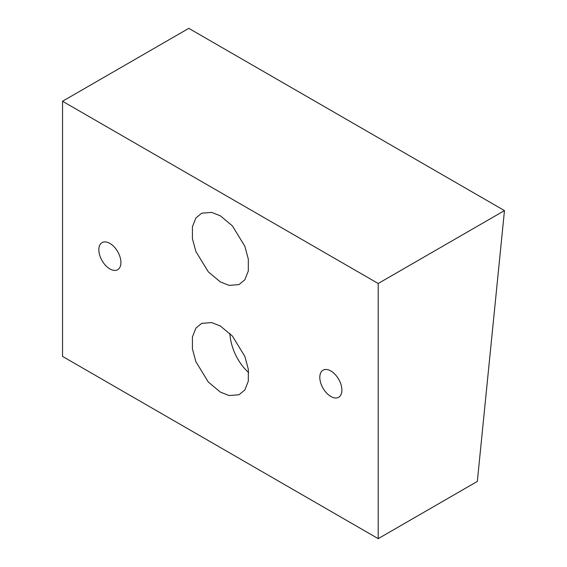 <?xml version="1.0" encoding="UTF-8"?>
<svg xmlns="http://www.w3.org/2000/svg" width="567" height="567" viewBox="0 0 567 567"><rect width="100%" height="100%" fill="white"/><g stroke="black" fill="none" stroke-linecap="round" stroke-linejoin="round"><path stroke-width="0.85" d="M220.365 281.934L208.33 271.869L195.877 251.507L192.419 238.679L192.426 226.757L195.906 217.948L201.71 213.185L211.626 212.391L220.365 215.836L232.406 225.9L244.852 246.262L248.318 259.091L248.303 271.012L244.824 279.822L239.019 284.584L229.111 285.378L220.365 281.934M248.672 372.547A40.179 25.848 66.5 0 1 229.841 333.368M220.365 392.109L208.33 382.045L195.877 361.682L192.419 348.854L192.426 336.933L195.906 328.123L201.71 323.36L211.626 322.559L220.365 326.004L232.406 336.068L244.852 356.43L248.318 369.259L248.303 381.18L244.824 389.99L239.019 394.752L229.111 395.553L220.365 392.109M330.852 370.981A15.628 9.022 -120 0 0 323.041 370.208A15.628 9.022 -120 0 0 320.646 382.725A15.628 9.022 -120 0 0 330.852 396.496A15.628 9.022 -120 0 0 338.662 397.269A15.628 9.022 -120 0 0 341.058 384.745A15.628 9.022 -120 0 0 330.852 370.981M109.885 243.406A15.628 9.022 -120 0 0 102.074 242.633A15.628 9.022 -120 0 0 99.679 255.15A15.628 9.022 -120 0 0 109.885 268.921A15.628 9.022 -120 0 0 117.695 269.694A15.628 9.022 -120 0 0 120.091 257.177A15.628 9.022 -120 0 0 109.885 243.406M504.467 210.598L188.797 28.35L62.533 101.252L62.533 356.402L378.203 538.65L477.336 481.411L504.467 210.598L378.203 283.5L62.533 101.252M378.203 283.5L378.203 538.65"/></g></svg>
